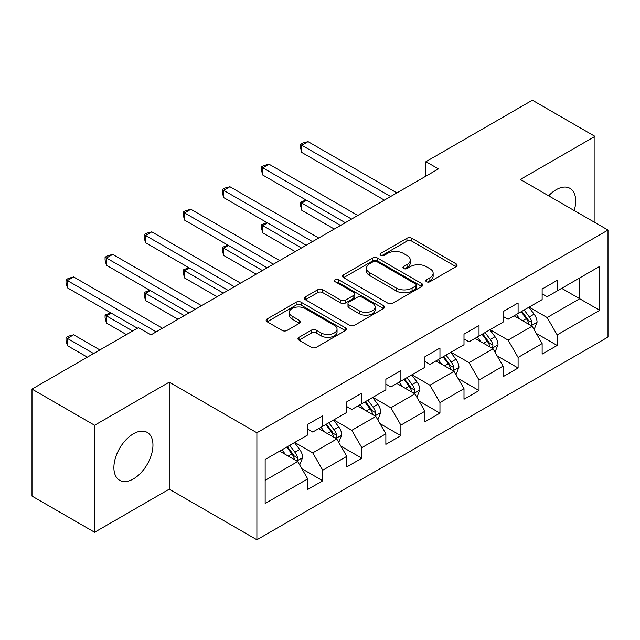<?xml version="1.0" encoding="UTF-8"?>
<svg xmlns="http://www.w3.org/2000/svg" width="640" height="640" viewBox="0 0 640 640"><rect width="100%" height="100%" fill="white"/><g stroke="black" fill="none" stroke-linecap="round" stroke-linejoin="round"><path stroke-width="0.96" d="M426.504 281.728A2.432 1.408 0 0 0 429.944 281.728L456.064 266.648A3.48 2.008 0 0 0 457.08 265.224A3.48 2.008 0 0 0 456.064 263.808L411.816 238.264A3.48 2.008 0 0 0 406.904 238.264L380.784 253.344A2.432 1.408 0 0 0 380.072 254.336A2.432 1.408 0 0 0 380.784 255.328A2.432 1.408 0 0 0 384.224 255.328L387.608 253.376A11.128 6.424 0 0 1 403.336 253.376L407.024 255.504A11.128 6.424 0 0 1 410.28 260.048A11.128 6.424 0 0 1 407.024 264.592L403.648 266.536A2.432 1.408 0 0 0 402.928 267.536A2.432 1.408 0 0 0 403.648 268.528A2.432 1.408 0 0 0 407.088 268.528L410.464 266.576A11.128 6.424 0 0 1 426.2 266.576L429.888 268.704A11.128 6.424 0 0 1 433.144 273.248A11.128 6.424 0 0 1 429.888 277.784L426.504 279.736A2.432 1.408 0 0 0 425.792 280.736A2.432 1.408 0 0 0 426.504 281.728L426.504 279.736M133.424 478.904A27.624 15.952 120 0 0 151.472 454.56A27.624 15.952 120 0 0 147.24 432.424A27.624 15.952 120 0 0 133.424 433.792A27.624 15.952 120 0 0 115.376 458.136A27.624 15.952 120 0 0 119.616 480.272A27.624 15.952 120 0 0 133.424 478.904M574.192 210.544A27.624 15.952 120 0 0 569.976 188.36A27.624 15.952 120 0 0 556.16 189.728A27.624 15.952 120 0 0 548.648 195.8M298.984 337.32A3.48 2.008 0 0 0 297.968 338.744A3.48 2.008 0 0 0 298.984 340.16L311.4 347.328A3.48 2.008 0 0 0 316.32 347.328L345.32 330.584A3.48 2.008 0 0 0 346.344 329.16A3.48 2.008 0 0 0 345.32 327.744L301.08 302.2A3.48 2.008 0 0 0 296.16 302.2L267.152 318.944A3.48 2.008 0 0 0 266.136 320.36A3.48 2.008 0 0 0 267.152 321.784L282.152 330.44A3.48 2.008 0 0 0 287.064 330.44L299.48 323.272A3.48 2.008 0 0 0 300.496 321.856A3.48 2.008 0 0 0 299.48 320.432L292.04 316.144A9.296 5.368 0 0 1 289.32 312.344A9.296 5.368 0 0 1 295.056 307.384A9.296 5.368 0 0 1 305.192 308.552L334.32 325.368A9.296 5.368 0 0 1 337.048 329.16A9.296 5.368 0 0 1 331.304 334.12A9.296 5.368 0 0 1 321.168 332.96L316.32 330.16A3.48 2.008 0 0 0 311.4 330.16L298.984 337.32L298.984 340.16M169.24 382.168L94.608 425.256L32 389.112L32 496.104L94.608 532.256L169.24 489.168L256.888 539.776L256.888 432.776L169.24 382.168L169.24 489.168M594.976 222.544L594.976 136.376L520.344 179.464L608 230.064L256.888 432.776M594.976 136.376L532.368 100.224L425.936 161.68L425.936 176.136M32 389.112L138.432 327.664L150.96 334.888L438.456 168.904L425.936 161.68M387.848 303.192A3.48 2.008 0 0 0 392.768 303.192L421.776 286.448A3.48 2.008 0 0 0 422.792 285.024A3.48 2.008 0 0 0 421.776 283.608L377.528 258.064A3.48 2.008 0 0 0 372.608 258.064L343.6 274.808A3.48 2.008 0 0 0 342.584 276.224A3.48 2.008 0 0 0 343.6 277.648L387.848 303.192M336.096 282.248A2.432 1.408 0 0 1 338.56 282.592L338.56 279.704L383.552 305.672A3.48 2.008 0 0 1 384.568 307.096A3.48 2.008 0 0 1 383.552 308.512L354.544 325.264A3.48 2.008 0 0 1 349.624 325.264L305.376 299.712L305.376 296.872A3.48 2.008 0 0 0 304.36 298.296A3.48 2.008 0 0 0 305.376 299.712M305.376 296.872L317.792 289.712A3.48 2.008 0 0 1 322.712 289.712L340.656 300.072A3.48 2.008 0 0 0 345.568 300.072L353.808 295.312A3.48 2.008 0 0 0 354.824 293.896A3.48 2.008 0 0 0 353.808 292.48L335.12 281.688A2.432 1.408 0 0 1 334.408 280.696A2.432 1.408 0 0 1 335.912 279.4A2.432 1.408 0 0 1 338.56 279.704M256.888 539.776L608 337.064L608 230.064M301.84 468.712L322.752 480.784L322.752 470.224L346.8 456.344L346.8 466.904L361.824 458.224L361.824 447.672L385.864 433.792L385.864 444.344L400.888 435.672L400.888 425.112L424.936 411.232L424.936 421.792L439.96 413.112L439.96 402.56L464 388.68L464 399.232L479.024 390.56L479.024 380.008L503.064 366.12L503.064 376.68L518.096 368L518.096 357.448L542.136 343.568L542.136 354.12L557.16 345.448L557.16 334.896L599.736 310.312L599.736 266.36L579.704 277.928L579.704 298.744L599.736 310.312M322.752 480.784L307.728 489.456L307.728 478.904L265.152 503.48L265.152 459.528L307.728 434.944L307.728 424.392L322.752 415.72L322.752 426.272L346.8 412.392L346.8 401.832L361.824 393.16L361.824 403.712L385.864 389.832L385.864 379.28L400.888 370.608L400.888 381.16L424.936 367.28L424.936 356.728L439.96 348.048L439.96 358.608L464 344.728L464 334.168L479.024 325.496L479.024 336.048L503.064 322.168L503.064 311.616L518.096 302.936L518.096 313.496L542.136 299.616L542.136 289.056L557.16 280.384L557.16 290.936L599.736 266.36M318.744 428.584L336.776 438.992L312.736 452.872L294.704 442.464M307.728 429.16L312.736 432.056L322.752 426.272M312.736 452.872L322.752 470.224M336.776 438.992L346.8 456.344M357.816 406.032L375.848 416.44L351.808 430.32L333.776 419.912M346.8 406.608L351.808 409.496L361.824 403.712M351.808 430.32L361.824 447.672M375.848 416.44L385.864 433.792M396.88 383.472L414.912 393.888L390.872 407.768L372.84 397.352M385.864 384.048L390.872 386.944L400.888 381.16M390.872 407.768L400.888 425.112M414.912 393.888L424.936 411.232M435.952 360.92L453.984 371.328L429.944 385.208L411.912 374.8M424.936 361.496L429.944 364.392L439.96 358.608M429.944 385.208L439.96 402.56M453.984 371.328L464 388.68M475.016 338.36L493.048 348.776L469.008 362.656L450.976 352.24M464 338.944L469.008 341.832L479.024 336.048M469.008 362.656L479.024 380.008M493.048 348.776L503.064 366.12M514.088 315.808L532.12 326.216L508.08 340.096L490.048 329.688M503.064 316.384L508.08 319.28L518.096 313.496M508.08 340.096L518.096 357.448M532.12 326.216L542.136 343.568M561.672 288.336L579.704 298.744L547.144 317.544L529.112 307.128M542.136 293.832L547.144 296.72L557.16 290.936M547.144 317.544L557.16 334.896M94.608 425.256L94.608 532.256M265.152 480.344L297.712 461.552L279.68 451.144M297.712 461.552L307.728 478.904M536.248 333.376L557.16 345.448M497.184 355.928L518.096 368M458.112 378.488L479.024 390.56M419.048 401.04L439.96 413.112M379.976 423.6L400.888 435.672M340.912 446.152L361.824 458.224M427.48 282.072L429.888 280.68A11.128 6.424 0 0 0 433.144 276.136L433.144 273.248M410.28 260.048L410.28 262.936A11.128 6.424 0 0 1 407.024 267.48L404.616 268.872M456.016 266.672L411.816 241.152A3.48 2.008 0 0 0 406.904 241.152L381.752 255.672M421.728 286.472L377.528 260.952A3.48 2.008 0 0 0 372.608 260.952L343.648 277.672M415.624 286.016A2.432 1.408 0 0 0 416.344 285.024A2.432 1.408 0 0 0 415.624 284.032L376.792 261.608A2.432 1.408 0 0 0 373.344 261.608L369.784 263.664A11.128 6.424 0 0 0 366.528 268.208A11.128 6.424 0 0 0 369.784 272.752L396.328 288.08A11.128 6.424 0 0 0 412.064 288.08L415.624 286.016L415.624 288.912A2.432 1.408 0 0 0 416.344 287.92L416.344 285.024M366.528 268.208L366.528 271.096A11.128 6.424 0 0 0 369.784 275.64L369.784 272.752M415.624 288.912L412.064 290.968A11.128 6.424 0 0 1 396.328 290.968L369.784 275.64M305.424 299.744L317.792 292.6L317.792 289.712M354.824 293.896L354.824 296.784A3.48 2.008 0 0 1 353.808 298.208L345.568 302.96A3.48 2.008 0 0 1 340.656 302.96L322.712 292.6A3.48 2.008 0 0 0 317.792 292.6M338.56 282.592L383.504 308.544M359.272 310.816A9.296 5.368 0 0 0 369.408 311.984A9.296 5.368 0 0 0 375.152 307.024A9.296 5.368 0 0 0 372.424 303.224L362.16 297.304A3.48 2.008 0 0 0 357.248 297.304L349.008 302.056A3.48 2.008 0 0 0 347.992 303.472A3.48 2.008 0 0 0 349.008 304.896L359.272 310.816L359.272 313.712A9.296 5.368 0 0 0 369.408 314.872A9.296 5.368 0 0 0 375.152 309.912L375.152 307.024M347.992 303.472L347.992 306.368A3.48 2.008 0 0 0 349.008 307.784L349.008 304.896M359.272 313.712L349.008 307.784M337.048 329.16L337.048 332.056A9.296 5.368 0 0 1 331.304 337.016A9.296 5.368 0 0 1 321.168 335.848L316.32 333.048A3.48 2.008 0 0 0 311.4 333.048L299.032 340.192M289.32 312.344L289.32 315.24A9.296 5.368 0 0 0 292.04 319.032L292.04 316.144M299.432 323.296L292.04 319.032M345.28 330.608L301.08 305.088A3.48 2.008 0 0 0 296.16 305.088L267.2 321.808M534.096 329.648L537.072 322.136A9.384 5.416 -120 0 0 534.08 314.144L528.912 307.248M519.904 319.16L516.392 314.48M306.552 200.328L301.792 203.072L301.792 210.304L334.272 229.056M530.664 325.376L531.8 324.176L532.008 322.536A9.384 5.416 -120 0 0 529.32 316.896L524.152 309.992M521.8 311.352L527.536 319.008A4.784 2.76 60 0 1 528.408 320.456L532.008 322.536M521.152 311.728L526.32 318.632A9.384 5.416 60 0 1 529 324.272M301.792 210.304L300.416 205.168L300.416 202.28L340.536 225.44M300.416 202.28L306 200.008M390.624 196.52L301.792 145.24L308.056 141.624L396.88 192.904M384.36 200.136L301.792 152.464L301.792 145.24L300.416 144.44L302.92 142.992L308.056 141.624M301.792 152.464L300.416 147.336L300.416 144.44M495.032 352.2L498.008 344.696A9.384 5.416 -120 0 0 495.016 336.704L489.848 329.8M480.832 341.72L477.32 337.032M267.488 222.88L262.728 225.632L262.728 232.856L295.208 251.608M491.6 347.936L492.736 346.736L492.944 345.096A9.384 5.416 -120 0 0 490.256 339.448L485.088 332.552M482.736 333.904L488.472 341.56A4.784 2.76 60 0 1 489.336 343.016L492.944 345.096M482.08 334.288L487.248 341.184A9.384 5.416 60 0 1 489.936 346.832M262.728 232.856L261.352 227.728L261.352 224.832L301.464 247.992M261.352 224.832L266.936 222.56M455.96 374.752L458.944 367.248A9.384 5.416 -120 0 0 455.944 359.256L450.776 352.36M441.768 364.272L438.256 359.592M228.416 245.44L223.656 248.184L223.656 255.416L256.136 274.168M452.528 370.488L453.664 369.288L453.872 367.648A9.384 5.416 -120 0 0 451.184 362.008L446.016 355.104M443.664 356.464L449.4 364.12A4.784 2.76 60 0 1 450.272 365.568L453.872 367.648M443.016 356.84L448.184 363.744A9.384 5.416 60 0 1 450.872 369.384M223.656 255.416L222.28 250.28L222.28 247.392L262.4 270.552M222.28 247.392L227.864 245.12M351.552 219.08L262.728 167.792L268.984 164.176L357.816 215.464M345.296 222.696L262.728 175.024L262.728 167.792L261.352 167L263.856 165.552L268.984 164.176M262.728 175.024L261.352 169.888L261.352 167M312.488 241.632L223.656 190.352L229.92 186.736L318.744 238.016M306.224 245.248L223.656 197.576L223.656 190.352L222.28 189.552L224.784 188.104L229.92 186.736M223.656 197.576L222.28 192.448L222.28 189.552M416.896 397.312L419.872 389.808A9.384 5.416 -120 0 0 416.88 381.816L411.712 374.912M402.696 386.832L399.184 382.144M189.352 267.992L184.592 270.736L184.592 277.968L217.072 296.72M413.464 393.048L414.6 391.848L414.808 390.208A9.384 5.416 -120 0 0 412.12 384.56L406.952 377.664M404.6 379.016L410.336 386.672A4.784 2.76 60 0 1 411.2 388.128L414.808 390.208M403.944 379.4L409.112 386.296A9.384 5.416 60 0 1 411.8 391.944M184.592 277.968L183.216 272.84L183.216 269.944L223.328 293.104M183.216 269.944L188.8 267.672M377.824 419.864L380.808 412.36A9.384 5.416 -120 0 0 377.808 404.368L372.64 397.472M363.632 409.384L360.12 404.696M150.28 290.544L145.52 293.296L145.52 300.528L178 319.28M374.392 415.6L375.536 414.4L375.736 412.76A9.384 5.416 -120 0 0 373.048 407.12L367.88 400.216M365.528 401.576L371.264 409.232A4.784 2.76 60 0 1 372.136 410.68L375.736 412.76M364.88 401.952L370.048 408.856A9.384 5.416 60 0 1 372.736 414.496M145.52 300.528L144.144 295.392L144.144 292.496L184.264 315.664M144.144 292.496L149.728 290.232M338.76 442.424L341.736 434.92A9.384 5.416 -120 0 0 338.744 426.928L333.576 420.024M324.56 431.944L321.048 427.256M111.216 313.104L106.456 315.848L106.456 323.08L126.416 334.6M335.328 438.16L336.464 436.952L336.672 435.32A9.384 5.416 -120 0 0 333.984 429.672L328.816 422.776M326.464 424.128L332.2 431.784A4.784 2.76 60 0 1 333.064 433.24L336.672 435.32M325.808 424.504L330.976 431.408A9.384 5.416 60 0 1 333.664 437.056M106.456 323.08L105.08 317.944L105.08 315.056L132.672 330.992M105.08 315.056L110.664 312.784M273.416 264.192L184.592 212.904L190.848 209.288L279.68 260.576M267.16 267.8L184.592 220.136L184.592 212.904L183.216 212.112L185.72 210.664L190.848 209.288M184.592 220.136L183.216 215L183.216 212.112M234.352 286.744L145.52 235.456L151.784 231.848L240.608 283.128M228.088 290.36L145.52 242.688L145.52 235.456L144.144 234.664L146.648 233.216L151.784 231.848M145.52 242.688L144.144 237.552L144.144 234.664M195.28 309.296L106.456 258.016L112.712 254.4L201.544 305.688M189.024 312.912L106.456 265.248L106.456 258.016L105.08 257.216L107.584 255.776L112.712 254.4M106.456 265.248L105.08 260.112L105.08 257.216M299.688 464.976L302.672 457.472A9.384 5.416 -120 0 0 299.672 449.48L294.504 442.584M285.496 454.496L281.984 449.808M99.864 349.928L73.648 334.792L67.384 338.408L67.384 345.632L87.344 357.16M296.256 460.712L297.4 459.512L297.6 457.872A9.384 5.416 -120 0 0 294.912 452.232L289.744 445.328M287.392 446.688L293.128 454.344A4.784 2.76 60 0 1 294 455.792L297.6 457.872M286.744 447.064L291.912 453.96A9.384 5.416 60 0 1 294.6 459.608M67.384 345.632L66.008 340.504L66.008 337.608L93.608 353.544M66.008 337.608L68.512 336.168L73.648 334.792M156.216 331.856L67.384 280.568L73.648 276.952L162.48 328.24M137.432 328.24L67.384 287.8L67.384 280.568L66.008 279.776L68.512 278.328L73.648 276.952M67.384 287.8L66.008 282.664L66.008 279.776M429.888 280.68L429.888 277.784M403.648 268.528L403.648 266.536M407.024 267.48L407.024 264.592M380.784 255.328L380.784 253.344M406.904 241.152L406.904 238.264M411.816 241.152L411.816 238.264M456.064 266.648L456.064 263.808M343.6 277.648L343.6 274.808M372.608 260.952L372.608 258.064M377.528 260.952L377.528 258.064M421.776 286.448L421.776 283.608M396.328 290.968L396.328 288.08M412.064 290.968L412.064 288.08M322.712 292.6L322.712 289.712M340.656 302.96L340.656 300.072M345.568 302.96L345.568 300.072M353.808 298.208L353.808 295.312M383.552 308.512L383.552 305.672M311.4 333.048L311.4 330.16M316.32 333.048L316.32 330.16M321.168 335.848L321.168 332.96M299.48 323.272L299.48 320.432M267.152 321.784L267.152 318.944M296.16 305.088L296.16 302.2M301.08 305.088L301.08 302.2M345.32 330.584L345.32 327.744M531.192 325.68L537.016 322.32M529.32 316.896L534.08 314.144M522.648 320.752L526.32 318.632M492.12 348.24L497.944 344.88M490.256 339.448L495.016 336.704M483.576 343.304L487.248 341.184M453.056 370.792L458.88 367.432M451.184 362.008L455.944 359.256M444.512 365.864L448.184 363.744M413.992 393.352L419.808 389.984M412.12 384.56L416.88 381.816M405.44 388.416L409.112 386.296M374.92 415.904L380.744 412.544M373.048 407.12L377.808 404.368M366.376 410.968L370.048 408.856M335.856 438.464L341.672 435.096M333.984 429.672L338.744 426.928M327.304 433.528L330.976 431.408M296.784 461.016L302.608 457.656M294.912 452.232L299.672 449.48M288.24 456.08L291.912 453.96"/></g></svg>

